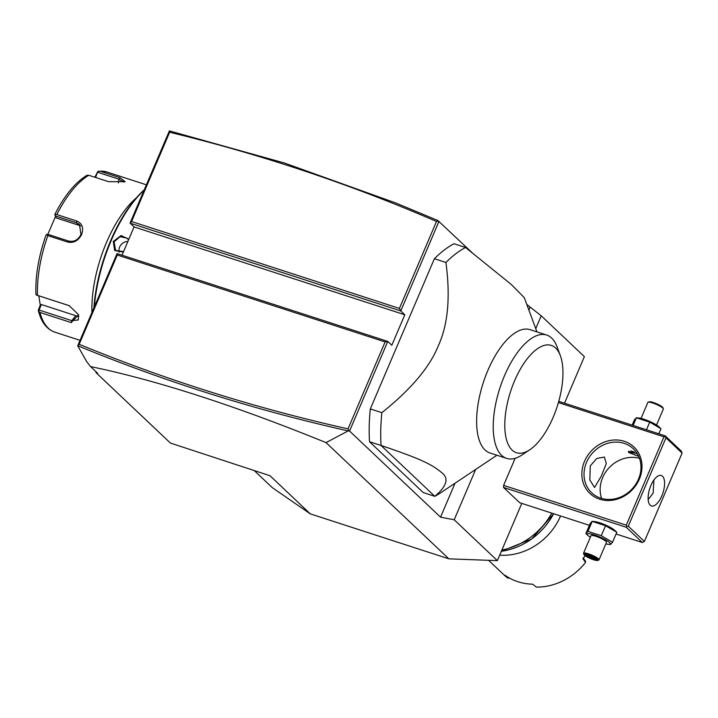 <?xml version="1.0" encoding="UTF-8"?>
<svg xmlns="http://www.w3.org/2000/svg" width="718" height="718" viewBox="0 0 718 718"><rect width="100%" height="100%" fill="white"/><g stroke="black" fill="none" stroke-linecap="round" stroke-linejoin="round"><path stroke-width="1.08" d="M521.789 503.39L497.368 560.641L448.858 558.837L310.311 513.882L272.239 487.594L254.343 470.649M535.745 328.62L541.21 315.794L584.38 356.649L564.528 403.193M497.368 560.641L454.198 519.778L440.556 517.157L455.024 483.232M310.311 513.882L270.004 475.729L170.426 443.069L96.131 372.759L97.576 373.225L90.558 366.584C156.766 380.298 235.262 405.643 326.053 442.62L348.149 430.899L349.558 431.042L440.556 517.157M326.053 442.62L448.858 558.837M454.198 519.778L475.675 469.437M515.156 458.299L503.605 485.377L503.533 487.441L519.661 502.699L589.406 525.334M437.881 220.534L395.78 202.988L437.881 220.534L472.04 252.601M526.779 304.405L541.21 315.794M96.131 372.759L95.736 371.484M90.558 366.584L86.734 361.719L77.715 345.816L117.052 253.58L117.267 255.025L79.195 344.299C165.696 379.93 255.312 408.12 348.033 428.879L385.117 341.93L117.267 255.025M395.78 202.988L284.319 162.986L169.385 130.882L130.048 223.118L134.078 226.933L122.024 255.195M77.715 345.816L77.876 345.78C164.826 381.662 254.917 410.032 348.149 430.899M77.876 345.78L79.195 344.299M349.002 430.89L348.033 428.879M385.117 341.93L387.783 341.427L117.052 253.58M349.558 431.042L387.783 341.427L391.822 345.241L404.808 314.771L134.078 226.933M169.529 130.9L169.645 132.247L131.565 221.521L130.048 223.118L400.779 310.957L404.808 314.771M439.003 221.341L400.779 310.957L399.414 308.426L436.499 221.476C350.761 184.338 261.81 154.594 169.645 132.247M131.565 221.521L399.414 308.426M438.536 220.973L436.499 221.476M528.879 310.086L530.001 307.457M370.317 408.919L434.381 258.722A134.733 58.49 108 0 1 454 243.734L465.542 247.477A134.733 58.49 108 0 0 445.923 262.465C450.527 296.803 448.032 324.491 438.429 345.529C429.929 366.925 411.073 389.309 381.859 412.671L370.317 408.919A134.733 58.49 108 0 0 369.537 441.749L423.261 492.584L434.803 496.326A134.733 58.49 108 0 0 440.547 492.898L496.928 455.239M445.923 262.465L434.381 258.722M381.859 412.671A134.733 58.49 -72 0 0 381.087 445.492L434.803 496.326C447.215 485.889 449.306 477.82 441.085 472.148C432.407 464.977 422.57 459.421 381.087 445.492L369.537 441.749M490.053 453.013A64.844 28.146 -72 0 1 487.89 370.353A64.844 28.146 -72 0 1 530.072 329.661L546.667 335.046A64.844 28.146 108 0 0 505.077 374.383A64.844 28.146 -72 0 0 506.648 458.398L490.053 453.013M529.848 449.728A56.417 24.493 108 0 0 553.165 417.32A56.417 24.493 108 0 0 560.363 355.679A56.417 24.493 108 0 0 514.582 380.8A56.417 24.493 108 0 0 506.028 437.747A56.417 24.493 108 0 0 529.848 449.728L522.031 454.952A64.844 28.146 -72 0 1 506.648 458.398M560.363 355.679L557.096 346.866A64.844 28.146 108 0 0 546.667 335.046M536.956 331.895L524.284 297.665L511.404 284.579L465.542 247.477M123.352 252.09L114.674 250.519L113.282 241.463L121.064 235.54L128.827 239.256M94.363 306.774A99.362 43.134 -72 0 1 111.119 240.763A99.362 43.134 -72 0 1 144.121 190.135M93.887 307.896A98.357 42.694 -72 0 1 110.599 240.808A98.357 42.694 -72 0 1 144.273 189.776M91.94 312.474A84.212 36.555 -72 0 1 106.488 242.487A84.212 36.555 -72 0 1 136.33 197.899M146.391 184.813L106.838 171.979A84.212 36.555 108 0 0 100.152 171.261L119.942 177.678L125.12 181.672L108.553 181.681L88.763 175.264A84.212 36.555 108 0 0 56.821 214.556L76.62 220.982C82.193 223.415 83.88 227.893 81.664 234.427C78.397 240.745 73.721 243.276 67.636 242.038L47.846 235.612A84.212 36.555 108 0 0 37.533 295.376L69.161 305.644L78.576 314.726L71.27 322.597L39.93 312.429A84.212 36.555 108 0 0 54.864 332.174L80.048 340.341M56.821 214.556L54.837 214.592M54.792 214.511C64.449 195.574 75.193 182.489 87.031 175.255L88.763 175.264M80.676 226.017A10.106 8.912 133.4 0 0 79.204 225.38L56.273 217.94L54.927 214.879M55.358 215.947L76.485 222.804L79.492 224.563L80.972 234.49C78.154 239.965 74.062 242.163 68.686 241.077L47.567 234.23L46.535 234.544L47.846 235.612M100.152 171.261L97.836 171.422L94.875 177.238M95.566 177.463L97.836 171.422M97.854 172.347L118.973 179.204L124.07 182.139M47.828 234.31L55.618 216.28M45.97 235.396L46.535 234.544L45.97 235.396M37.533 295.376L36.115 294.936L36.017 293.025M69.574 305.805L36.115 294.936M78.379 314.296L78.298 319.968L71.782 320.641L39.122 310.05L38.359 310.858L39.93 312.429M38.395 309.871L40.289 305.15L38.772 295.807M78.944 316.207A10.106 6.049 39.1 0 1 75.803 315.696L41.33 304.513L39.122 310.05M40.289 305.15L41.33 304.513M123.55 251.623L115.634 250.447L114.09 241.867L120.112 236.671L127.212 238.214L128.522 239.974M119.125 252.197A8.419 7.431 -46.6 0 1 119.619 247.1A8.419 7.431 133.4 0 1 127.876 241.472M503.533 487.441L626.195 527.245L642.323 542.503L644.414 541.444L682.1 453.103L681.31 451.11L665.182 435.853L558.766 401.326M642.323 542.503L616.071 533.986M614.68 530.306A12.529 2.28 -156.9 0 0 614.599 530.234A12.529 2.28 -156.9 0 0 604.843 524.723A12.529 2.28 -156.9 0 0 594.118 521.501L592.081 521.367L590.142 523.61L585.897 533.582L586.328 533.986M626.195 527.245L626.958 526.438L626.275 525.172L503.605 485.377M558.407 402.583L663.953 436.831L626.275 525.172M639.343 479.13A31.996 28.226 133.4 0 1 599.575 499.172A31.996 28.226 133.4 0 1 584.506 461.333A31.996 28.226 133.4 0 1 624.265 441.292A31.996 28.226 133.4 0 1 639.343 479.13M663.953 436.831L665.29 436.571L665.182 435.853M682.1 453.103L665.972 437.845L628.295 526.186L626.958 526.438M628.295 526.186L644.414 541.444M661.816 495.914A16.002 6.947 -72 0 1 651.414 505.957A16.002 6.947 -72 0 1 650.876 485.556A16.002 6.947 -72 0 1 661.287 475.513A16.002 6.947 -72 0 1 661.816 495.914M665.972 437.845L665.29 436.571M648.148 499.557L653.165 493.104L653.883 480.082M639.523 458.371A30.318 26.745 -46.6 0 0 602.644 477.605A30.318 26.745 -46.6 0 0 601.603 498.436M601.208 476.249L594.54 487.504L589.837 479.983L590.268 465.892L596.748 458.47L604.412 457.061L606.306 463.666L601.208 476.249M638.473 479.202A30.318 26.745 133.4 0 1 591.659 492.79A30.318 26.745 133.4 0 1 586.525 462.347A30.318 26.745 133.4 0 1 633.339 448.759A30.318 26.745 133.4 0 1 638.473 479.202M638.733 456.388L628.753 452.502L628.367 451.55L637.333 453.722M628.932 451.101A6.74 1.23 -156.9 0 0 628.959 451.326A6.74 1.23 -156.9 0 0 629.363 451.837A6.74 1.23 -156.9 0 0 638.67 456.262M634.47 452.116A6.74 1.23 -156.9 0 0 630.799 450.985M658.864 426.734A12.529 2.28 -156.9 0 0 658.774 426.654L660.991 428.682L658.81 433.78M658.774 426.654A12.529 2.28 -156.9 0 0 649.027 421.152A12.529 2.28 -156.9 0 0 638.302 417.921L636.265 417.786L634.326 420.03L632.154 425.137M660.991 428.682L649.718 422.157L636.381 417.831L633.132 425.451M649.718 422.157L646.469 429.777M641.048 418.388L647.851 402.43A8.419 1.535 23.1 0 1 648.103 402.224A8.419 1.535 23.1 0 1 655.148 403.893A8.419 1.535 23.1 0 1 662.813 408.075A8.419 1.535 -156.9 0 1 663.324 408.721L662.876 407.662A7.575 1.382 -156.9 0 0 662.418 407.079A7.575 1.382 23.1 0 0 655.525 403.31A7.575 1.382 23.1 0 0 649.18 401.811L648.103 402.224M656.539 425.002L663.342 409.036A8.419 1.535 -156.9 0 0 663.324 408.721M605.534 525.738L601.28 535.709L587.952 531.383L592.206 521.412L605.534 525.738L616.807 532.262L614.599 530.234M587.952 531.383L585.897 533.582M616.807 532.262L612.553 542.234L601.28 535.709M610.497 544.432L612.553 542.234M605.83 543.867A12.529 2.28 -156.9 0 0 608.577 544.343A12.529 2.28 -156.9 0 0 609.483 542.494A12.529 2.28 -156.9 0 0 594.468 534.964A12.529 2.28 -156.9 0 0 588.015 535.529A12.529 2.28 -156.9 0 0 588.105 535.61A12.529 2.28 -156.9 0 0 590.34 537.261M583.537 553.228A8.419 1.535 -156.9 0 1 590.115 554.404A8.419 1.535 -156.9 0 1 598.498 558.873A8.419 1.535 23.1 0 1 599.027 559.834L606.495 542.314A8.419 1.535 -156.9 0 0 605.965 541.354A8.419 1.535 -156.9 0 0 597.582 536.893A8.419 1.535 -156.9 0 0 591.004 535.709L583.537 553.228A8.419 1.535 -156.9 0 0 583.554 553.542L584.003 554.601A7.575 1.382 -156.9 0 0 584.461 555.185A7.575 1.382 23.1 0 0 591.363 558.954A7.575 1.382 23.1 0 0 597.708 560.453A7.575 1.382 23.1 0 0 597.448 559.403A7.575 1.382 -156.9 0 0 589.263 555.149A7.575 1.382 -156.9 0 0 584.003 554.601M599.027 559.834A8.419 1.535 23.1 0 1 598.776 560.04L597.708 560.453M595.832 558.514L596.407 559.699L594.369 557.76L588.913 555.355L585.502 554.888L587.539 556.818L592.996 559.223L596.407 559.699L594.172 557.671M594.369 557.76L594.127 556.908L594.369 557.76M592.996 559.223L592.987 558.119L594.935 558.389M587.539 556.818L588.446 556.118L592.987 558.119L593.328 557.321M586.741 554.511L585.502 554.888L589.038 555.418M588.913 555.355L589.586 554.897M588.76 555.382L588.446 556.118L587.477 555.202M551.783 513.128A67.366 59.432 133.4 0 1 501.891 550.051M499.701 555.176A58.948 52.001 -46.6 0 0 560.57 515.973M488.572 560.309L503.785 574.705A58.948 52.001 -46.6 0 0 507.895 578.161L504.898 575.172A58.948 52.001 -46.6 0 0 532.594 584.165L536.463 587.118A58.948 52.001 -46.6 0 0 585.565 562.365L582.953 558.784A58.948 52.001 -46.6 0 0 585.143 555.741M507.895 578.161L509.259 577.882M585.565 562.365L585.475 561.045L583.124 557.85M76.62 220.982L76.485 222.804L79.204 225.38M81.664 234.427L80.972 234.49M67.636 242.038L68.686 241.077M119.942 177.678L118.973 179.204L118.326 182.955M71.27 322.597L71.782 320.641L75.803 315.696M113.282 241.463L114.09 241.867M553.668 513.738L531.67 538.967L501.352 551.298A64.997 57.341 -46.6 0 0 553.632 513.729M106.838 171.979L98.985 171.144M35.9 293.841C35.326 275.595 38.682 256.048 45.97 235.208M54.864 332.174C48.321 329.858 43.457 324.716 40.262 316.728L38.26 310.679M588.105 535.61L586.112 533.788M608.577 544.343L610.614 544.477M594.271 557.733L588.984 555.4"/></g></svg>

